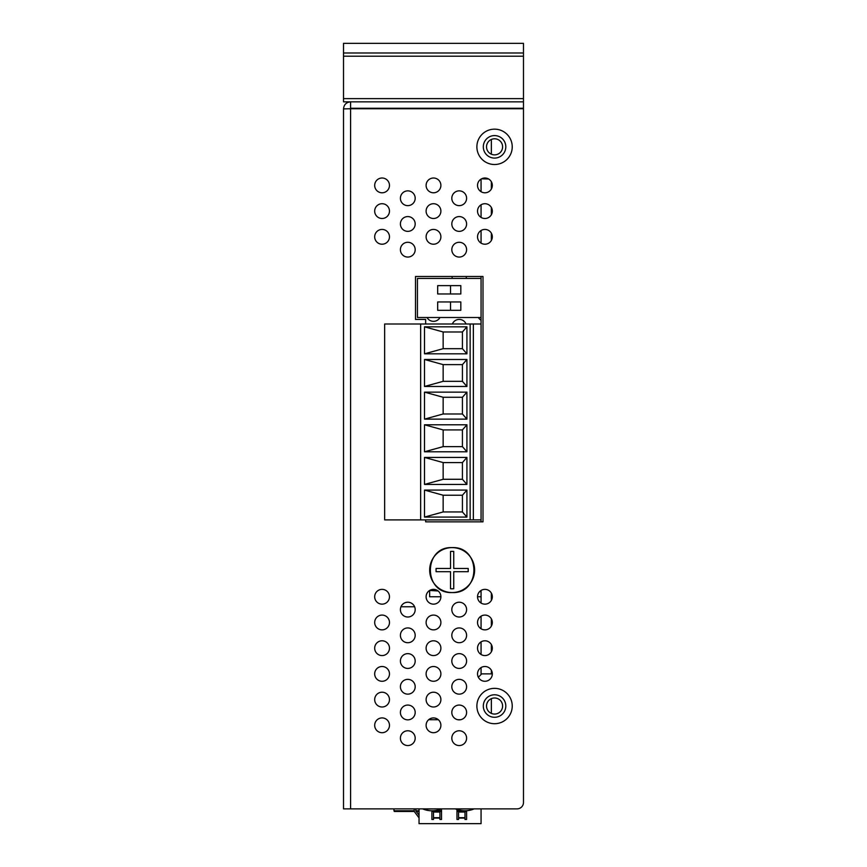 <?xml version="1.0" encoding="UTF-8"?>
<svg xmlns="http://www.w3.org/2000/svg" width="867" height="867" viewBox="0 0 867 867"><rect width="100%" height="100%" fill="white"/><g stroke="black" fill="none" stroke-linecap="round" stroke-linejoin="round"><path stroke-width="1.3" d="M481.066 674.537L481.066 667.579M481.066 654.487L481.066 641.873M481.066 628.781L481.066 616.166M481.066 603.064L481.066 596.756L477.533 596.756A7.391 7.391 0 0 0 484.924 604.147A7.391 7.391 0 0 0 492.315 596.756L491.351 596.756M481.066 596.756L481.066 590.449M481.066 521.836L481.066 519.907L384.655 519.907L384.655 323.998L420.647 323.998L420.647 519.907M481.066 519.907L481.066 276.497M481.066 243.128L481.066 230.514M481.066 217.411L481.066 204.807M481.066 191.705L481.066 179.09M491.351 673.887L491.351 670.245M491.351 651.832L491.351 644.528M491.351 626.115L491.351 618.821M491.351 600.408L491.351 593.115M491.351 240.473L491.351 233.169M491.351 214.756L491.351 207.462M491.351 189.049L491.351 181.745M491.351 713.389L491.351 698.661M491.351 154.196L491.351 139.468M437.683 310.31L460.821 310.31L460.821 301.954L437.683 301.954L437.683 310.31M481.066 278.426L417.428 278.426L417.428 317.506L481.066 317.506M437.683 293.978L460.821 293.978L460.821 285.622L437.683 285.622L437.683 293.978M450.537 301.954L450.537 310.31M450.537 285.622L450.537 293.978M429.642 590.449L438.106 590.98M440.891 596.756A7.391 7.391 0 0 0 433.5 589.365A7.391 7.391 0 0 0 426.109 596.756A7.391 7.391 0 0 0 433.5 604.147A7.391 7.391 0 0 0 440.891 596.756L429.642 596.756L429.642 590.98M481.066 591.619L479.614 591.619M453.744 551.445A18.706 18.706 0 0 0 450.537 551.445L450.537 568.481L436.068 568.481L436.068 571.689L450.537 571.689L450.537 588.726A18.706 18.706 0 0 0 453.744 588.726L453.744 571.689L468.213 571.689L468.213 568.481L453.744 568.481L453.744 551.715M453.744 567.43L453.744 568.481M450.537 572.74L450.537 571.689M458.567 819.467L456.963 819.467L456.963 809.507L456.963 819.467L458.567 819.467L458.567 809.995M433.5 819.467L431.896 819.467L431.896 810.797L431.896 819.467L433.5 819.467L433.5 810.753M466.598 819.467L464.994 819.467L466.598 819.467L466.598 810.721L466.598 819.467M441.531 819.467L439.927 819.467L441.531 819.467L441.531 808.868L441.531 819.467M419.043 808.868L419.043 823.65L481.066 823.65L481.066 808.868M439.927 809.485L439.927 819.467M466.598 810.797L464.994 810.797L464.994 819.467M419.043 815.186L415.954 811.078A0.639 0.639 0 0 1 415.824 810.688L415.824 808.868M419.043 818.08A0.639 0.639 0 0 0 418.913 817.689L414.664 812.032A2.254 2.254 0 0 1 414.22 810.688L414.22 808.868M418.913 817.689L414.664 812.032L418.913 817.689M414.22 810.797L393.976 810.797L393.976 808.868M458.567 810.797L456.963 810.797M441.531 810.797L439.927 810.797M433.5 810.797L432.319 810.797M419.043 810.797L415.835 810.797M462.425 397.27L462.425 413.982L443.145 413.982L443.145 397.27L462.425 397.27L466.923 392.133L466.923 419.129L462.425 413.982M462.425 364.617L462.425 381.328L443.145 381.328L443.145 364.617L462.425 364.617L466.923 359.48L466.923 386.476L462.425 381.328M466.923 419.129L424.505 419.129L443.145 413.982M424.505 419.129L424.505 392.133L443.145 397.27M424.505 392.133L466.923 392.133M466.923 386.476L424.505 386.476L443.145 381.328M424.505 386.476L424.505 359.48L443.145 364.617M424.505 359.48L466.923 359.48M481.066 323.998L473.349 323.998L473.349 519.907M473.349 323.998L470.142 323.998L470.142 519.907M470.142 323.998L420.647 323.998M424.505 457.429L466.923 457.429L466.923 484.425L424.505 484.425L424.505 457.429L443.145 462.577L462.425 462.577L462.425 479.288L443.145 479.288L443.145 462.577M424.505 424.787L466.923 424.787L466.923 451.783L424.505 451.783L424.505 424.787L443.145 429.924L462.425 429.924L462.425 446.635L443.145 446.635L443.145 429.924M424.505 490.083L466.923 490.083L466.923 517.079L424.505 517.079L424.505 490.083L443.145 495.23L462.425 495.23L462.425 511.942L443.145 511.942L443.145 495.23M424.505 326.826L466.923 326.826L466.923 353.823L424.505 353.823L424.505 326.826L443.145 331.974L462.425 331.974L462.425 348.686L443.145 348.686L443.145 331.974M424.505 517.079L443.145 511.942M466.923 490.083L462.425 495.23M466.923 517.079L462.425 511.942M424.505 484.425L443.145 479.288M466.923 457.429L462.425 462.577M466.923 484.425L462.425 479.288M424.505 451.783L443.145 446.635M466.923 424.787L462.425 429.924M466.923 451.783L462.425 446.635M466.923 326.826L462.425 331.974M466.923 353.823L462.425 348.686M424.505 353.823L443.145 348.686M414.361 811.469L394.29 811.469L394.29 810.797M466.598 811.469L464.994 811.469M458.567 811.469L456.963 811.469M441.531 811.469L439.927 811.469M433.5 811.469L431.896 811.469M419.043 811.469L416.247 811.469M414.61 606.759L400.977 606.759M460.583 719.718L457.841 719.718M438.334 719.718L428.666 719.718M452.368 323.998A7.391 7.391 0 0 1 466.045 323.998M502.6 146.837A8.031 8.031 0 0 0 494.558 138.796A8.031 8.031 0 0 0 486.528 146.837A8.031 8.031 0 0 0 494.558 154.868A8.031 8.031 0 0 0 502.6 146.837M502.6 706.031A8.031 8.031 0 0 0 494.558 697.989A8.031 8.031 0 0 0 486.528 706.031A8.031 8.031 0 0 0 494.558 714.061A8.031 8.031 0 0 0 502.6 706.031M481.066 320.259A7.391 7.391 0 0 1 478.443 317.506M439.981 317.506A7.391 7.391 0 0 1 427.019 317.506M466.522 276.497A7.391 7.391 0 0 1 465.947 278.426M452.476 278.426A7.391 7.391 0 0 1 451.902 276.497M518.91 108.722L516.418 108.722M481.553 178.819L488.565 178.97M492.315 673.887A7.391 7.391 0 0 0 484.924 666.495A7.391 7.391 0 0 0 477.533 673.887A7.391 7.391 0 0 0 484.924 681.278A7.391 7.391 0 0 0 492.315 673.887L481.705 673.887L478.335 677.257M492.315 185.397A7.391 7.391 0 0 0 484.924 178.006A7.391 7.391 0 0 0 477.533 185.397A7.391 7.391 0 0 0 484.924 192.788A7.391 7.391 0 0 0 492.315 185.397M466.598 198.25A7.391 7.391 0 0 0 459.207 190.859A7.391 7.391 0 0 0 451.815 198.25A7.391 7.391 0 0 0 459.207 205.642A7.391 7.391 0 0 0 466.598 198.25M440.891 185.397A7.391 7.391 0 0 0 433.5 178.006A7.391 7.391 0 0 0 426.109 185.397A7.391 7.391 0 0 0 433.5 192.788A7.391 7.391 0 0 0 440.891 185.397M492.315 648.18A7.391 7.391 0 0 0 484.924 640.789A7.391 7.391 0 0 0 477.533 648.18A7.391 7.391 0 0 0 484.924 655.571A7.391 7.391 0 0 0 492.315 648.18M492.315 622.473A7.391 7.391 0 0 0 484.924 615.082A7.391 7.391 0 0 0 477.533 622.473A7.391 7.391 0 0 0 484.924 629.865A7.391 7.391 0 0 0 492.315 622.473M492.315 596.756A7.391 7.391 0 0 0 484.924 589.365A7.391 7.391 0 0 0 477.533 596.756M492.315 236.821A7.391 7.391 0 0 0 484.924 229.43A7.391 7.391 0 0 0 477.533 236.821A7.391 7.391 0 0 0 484.924 244.212A7.391 7.391 0 0 0 492.315 236.821M492.315 211.104A7.391 7.391 0 0 0 484.924 203.712A7.391 7.391 0 0 0 477.533 211.104A7.391 7.391 0 0 0 484.924 218.495A7.391 7.391 0 0 0 492.315 211.104M466.598 738.164A7.391 7.391 0 0 0 459.207 730.773A7.391 7.391 0 0 0 451.815 738.164A7.391 7.391 0 0 0 459.207 745.555A7.391 7.391 0 0 0 466.598 738.164M440.891 725.311A7.391 7.391 0 0 0 433.5 717.919A7.391 7.391 0 0 0 426.109 725.311A7.391 7.391 0 0 0 433.5 732.702A7.391 7.391 0 0 0 440.891 725.311M466.598 712.457A7.391 7.391 0 0 0 459.207 705.066A7.391 7.391 0 0 0 451.815 712.457A7.391 7.391 0 0 0 459.207 719.848A7.391 7.391 0 0 0 466.598 712.457M440.891 699.604A7.391 7.391 0 0 0 433.5 692.213A7.391 7.391 0 0 0 426.109 699.604A7.391 7.391 0 0 0 433.5 706.995A7.391 7.391 0 0 0 440.891 699.604M466.598 686.74A7.391 7.391 0 0 0 459.207 679.349A7.391 7.391 0 0 0 451.815 686.74A7.391 7.391 0 0 0 459.207 694.142A7.391 7.391 0 0 0 466.598 686.74M440.891 673.887A7.391 7.391 0 0 0 433.5 666.495A7.391 7.391 0 0 0 426.109 673.887A7.391 7.391 0 0 0 433.5 681.278A7.391 7.391 0 0 0 440.891 673.887M466.598 661.033A7.391 7.391 0 0 0 459.207 653.642A7.391 7.391 0 0 0 451.815 661.033A7.391 7.391 0 0 0 459.207 668.424A7.391 7.391 0 0 0 466.598 661.033M440.891 648.18A7.391 7.391 0 0 0 433.5 640.789A7.391 7.391 0 0 0 426.109 648.18A7.391 7.391 0 0 0 433.5 655.571A7.391 7.391 0 0 0 440.891 648.18M466.598 635.327A7.391 7.391 0 0 0 459.207 627.936A7.391 7.391 0 0 0 451.815 635.327A7.391 7.391 0 0 0 459.207 642.718A7.391 7.391 0 0 0 466.598 635.327M440.891 622.473A7.391 7.391 0 0 0 433.5 615.082A7.391 7.391 0 0 0 426.109 622.473A7.391 7.391 0 0 0 433.5 629.865A7.391 7.391 0 0 0 440.891 622.473M466.598 609.62A7.391 7.391 0 0 0 459.207 602.218A7.391 7.391 0 0 0 451.815 609.62A7.391 7.391 0 0 0 459.207 617.011A7.391 7.391 0 0 0 466.598 609.62M466.598 249.674A7.391 7.391 0 0 0 459.207 242.283A7.391 7.391 0 0 0 451.815 249.674A7.391 7.391 0 0 0 459.207 257.065A7.391 7.391 0 0 0 466.598 249.674M440.891 236.821A7.391 7.391 0 0 0 433.5 229.43A7.391 7.391 0 0 0 426.109 236.821A7.391 7.391 0 0 0 433.5 244.212A7.391 7.391 0 0 0 440.891 236.821M466.598 223.968A7.391 7.391 0 0 0 459.207 216.577A7.391 7.391 0 0 0 451.815 223.968A7.391 7.391 0 0 0 459.207 231.359A7.391 7.391 0 0 0 466.598 223.968M440.891 211.104A7.391 7.391 0 0 0 433.5 203.712A7.391 7.391 0 0 0 426.109 211.104A7.391 7.391 0 0 0 433.5 218.495A7.391 7.391 0 0 0 440.891 211.104M415.185 738.164A7.391 7.391 0 0 0 407.793 730.773A7.391 7.391 0 0 0 400.402 738.164A7.391 7.391 0 0 0 407.793 745.555A7.391 7.391 0 0 0 415.185 738.164M389.467 725.311A7.391 7.391 0 0 0 382.076 717.919A7.391 7.391 0 0 0 374.685 725.311A7.391 7.391 0 0 0 382.076 732.702A7.391 7.391 0 0 0 389.467 725.311M415.185 712.457A7.391 7.391 0 0 0 407.793 705.066A7.391 7.391 0 0 0 400.402 712.457A7.391 7.391 0 0 0 407.793 719.848A7.391 7.391 0 0 0 415.185 712.457M389.467 699.604A7.391 7.391 0 0 0 382.076 692.213A7.391 7.391 0 0 0 374.685 699.604A7.391 7.391 0 0 0 382.076 706.995A7.391 7.391 0 0 0 389.467 699.604M415.185 686.74A7.391 7.391 0 0 0 407.793 679.349A7.391 7.391 0 0 0 400.402 686.74A7.391 7.391 0 0 0 407.793 694.142A7.391 7.391 0 0 0 415.185 686.74M389.467 673.887A7.391 7.391 0 0 0 382.076 666.495A7.391 7.391 0 0 0 374.685 673.887A7.391 7.391 0 0 0 382.076 681.278A7.391 7.391 0 0 0 389.467 673.887M415.185 661.033A7.391 7.391 0 0 0 407.793 653.642A7.391 7.391 0 0 0 400.402 661.033A7.391 7.391 0 0 0 407.793 668.424A7.391 7.391 0 0 0 415.185 661.033M389.467 648.18A7.391 7.391 0 0 0 382.076 640.789A7.391 7.391 0 0 0 374.685 648.18A7.391 7.391 0 0 0 382.076 655.571A7.391 7.391 0 0 0 389.467 648.18M415.185 635.327A7.391 7.391 0 0 0 407.793 627.936A7.391 7.391 0 0 0 400.402 635.327A7.391 7.391 0 0 0 407.793 642.718A7.391 7.391 0 0 0 415.185 635.327M389.467 622.473A7.391 7.391 0 0 0 382.076 615.082A7.391 7.391 0 0 0 374.685 622.473A7.391 7.391 0 0 0 382.076 629.865A7.391 7.391 0 0 0 389.467 622.473M415.185 609.62A7.391 7.391 0 0 0 407.793 602.218A7.391 7.391 0 0 0 400.402 609.62A7.391 7.391 0 0 0 407.793 617.011A7.391 7.391 0 0 0 415.185 609.62M389.467 596.756A7.391 7.391 0 0 0 382.076 589.365A7.391 7.391 0 0 0 374.685 596.756A7.391 7.391 0 0 0 382.076 604.147A7.391 7.391 0 0 0 389.467 596.756M415.185 249.674A7.391 7.391 0 0 0 407.793 242.283A7.391 7.391 0 0 0 400.402 249.674A7.391 7.391 0 0 0 407.793 257.065A7.391 7.391 0 0 0 415.185 249.674M389.467 236.821A7.391 7.391 0 0 0 382.076 229.43A7.391 7.391 0 0 0 374.685 236.821A7.391 7.391 0 0 0 382.076 244.212A7.391 7.391 0 0 0 389.467 236.821M415.185 223.968A7.391 7.391 0 0 0 407.793 216.577A7.391 7.391 0 0 0 400.402 223.968A7.391 7.391 0 0 0 407.793 231.359A7.391 7.391 0 0 0 415.185 223.968M389.467 211.104A7.391 7.391 0 0 0 382.076 203.712A7.391 7.391 0 0 0 374.685 211.104A7.391 7.391 0 0 0 382.076 218.495A7.391 7.391 0 0 0 389.467 211.104M415.185 198.25A7.391 7.391 0 0 0 407.793 190.859A7.391 7.391 0 0 0 400.402 198.25A7.391 7.391 0 0 0 407.793 205.642A7.391 7.391 0 0 0 415.185 198.25M389.467 185.397A7.391 7.391 0 0 0 382.076 178.006A7.391 7.391 0 0 0 374.685 185.397A7.391 7.391 0 0 0 382.076 192.788A7.391 7.391 0 0 0 389.467 185.397M476.883 706.031A17.676 17.676 0 0 1 494.558 688.355A17.676 17.676 0 0 1 512.234 706.031A17.676 17.676 0 0 1 494.558 723.707A17.676 17.676 0 0 1 476.883 706.031M505.808 706.031A11.249 11.249 0 0 0 494.558 694.781A11.249 11.249 0 0 0 483.309 706.031A11.249 11.249 0 0 0 494.558 717.28A11.249 11.249 0 0 0 505.808 706.031M476.883 146.837A17.676 17.676 0 0 1 494.558 129.161A17.676 17.676 0 0 1 512.234 146.837A17.676 17.676 0 0 1 494.558 164.513A17.676 17.676 0 0 1 476.883 146.837M505.808 146.837A11.249 11.249 0 0 0 494.558 135.588A11.249 11.249 0 0 0 483.309 146.837A11.249 11.249 0 0 0 494.558 158.087A11.249 11.249 0 0 0 505.808 146.837M343.516 808.868L343.516 108.906L350.582 108.722L350.582 808.868L343.516 808.868M523.484 101.84L523.484 98.632L343.516 98.632L343.516 101.84L350.582 101.84L350.582 108.267L523.484 108.267L523.484 101.84L350.582 101.84C346.291 102.263 343.939 104.614 343.516 108.906M350.582 108.267L349.943 108.906M425.654 519.907L425.654 521.836L482.995 521.836L482.995 276.497L415.499 276.497L415.499 319.435L425.654 319.435L425.654 323.998M350.582 808.868L517.057 808.868A6.427 6.427 0 0 0 523.484 802.441L523.484 108.722L350.582 108.722M523.484 98.632L523.484 43.35L343.516 43.35L343.516 52.995L523.484 52.995M343.516 98.632L343.516 56.203L523.484 56.203M343.516 56.203L343.516 52.995M423.139 809.063L441.086 808.868M455.793 809.063L473.74 808.868M452.14 547.619A22.466 22.466 0 0 1 474.607 570.085A22.466 22.466 0 0 1 452.14 592.551A22.466 22.466 0 0 1 429.674 570.085A22.466 22.466 0 0 1 452.14 547.619C423.15 546.221 423.15 593.949 452.14 592.562C481.131 593.949 481.131 546.221 452.14 547.608M439.927 818.08L433.5 818.08M464.994 818.08L458.567 818.08M439.927 810.688L434.378 810.688M439.927 812.032L433.5 812.032M439.927 817.689L433.5 817.689M462.447 810.688L458.567 810.688M464.994 812.032L458.567 812.032M464.994 817.689L458.567 817.689M423.085 808.868L423.085 809.063A24.2 24.2 0 0 0 441.086 809.063M455.739 808.868L455.739 809.063A24.2 24.2 0 0 0 473.74 809.063"/></g></svg>
